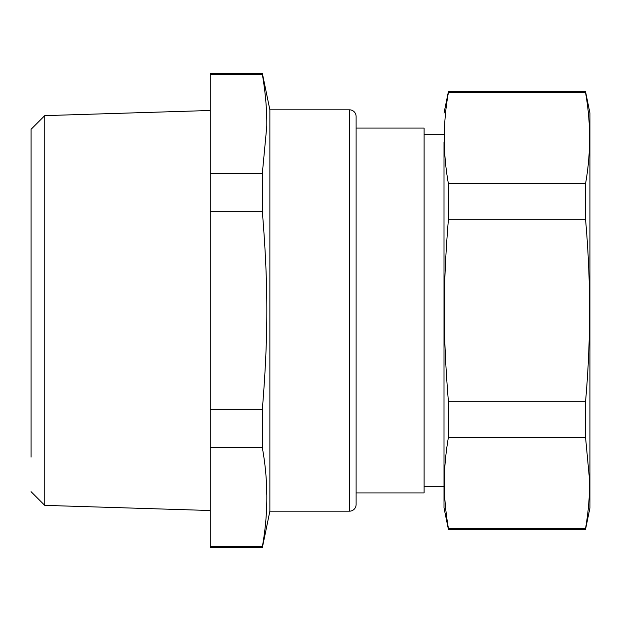 <?xml version="1.0" encoding="UTF-8"?>
<svg xmlns="http://www.w3.org/2000/svg" width="621" height="621" viewBox="0 0 621 621"><rect width="100%" height="100%" fill="white"/><g stroke="black" fill="none" stroke-linecap="round" stroke-linejoin="round"><path stroke-width="0.93" d="M210.162 73.34L262.349 73.34L262.349 74.388L210.162 74.388L210.162 73.34M269.871 511.176L349.476 511.176A6.637 6.637 0 0 0 356.105 504.539L356.105 116.461A6.637 6.637 0 0 0 349.476 109.824L269.871 109.824L269.871 511.176L262.349 547.66L210.162 547.66L210.162 173.189L262.349 173.189L266.782 126.327C267.014 110.429 265.54 93.119 262.349 74.388M266.782 494.673L266.626 487.959M210.162 173.189L210.162 74.388M262.349 547.66L262.349 546.612C268.326 513.683 268.326 480.747 262.349 447.811L262.349 409.301C268.326 336.217 268.326 284.775 262.349 211.699L262.349 173.189M210.162 546.612L262.349 546.612M262.349 447.811L210.162 447.811M210.162 409.301L262.349 409.301M262.349 211.699L210.162 211.699M31.05 439.163L31.05 129.323L44.743 115.63L44.743 505.37L210.162 510.509M356.105 116.461L356.105 126.412M31.05 457.11L31.05 208.454M356.105 128.073L424.104 128.073L424.104 492.927L356.105 492.927M444.007 141.961L444.007 507.854L444.007 486.297L424.104 486.297M448.416 528.455L448.416 529.418L585.541 529.418L585.541 528.455L448.416 528.455C445.49 511.13 444.139 495.147 444.357 480.507C444.426 467.295 445.777 452.872 448.416 437.254L585.541 437.254L589.601 480.507C589.717 496.319 588.359 512.302 585.541 528.455M444.357 140.493L444.659 150.538M448.416 91.582L448.416 92.545L585.541 92.545L585.541 91.582L448.416 91.582L444.007 113.146M448.416 92.545C442.936 122.95 442.936 153.348 448.416 183.746L448.416 219.298C442.936 286.91 442.936 334.082 448.416 401.702L448.416 437.254M589.577 142.263L589.608 138.499M448.416 401.702L585.541 401.702L585.541 437.254M585.541 401.702C590.944 340.913 590.944 280.118 585.541 219.298L448.416 219.298M448.416 183.746L585.541 183.746L585.541 219.298M585.541 183.746C590.944 153.356 590.944 122.958 585.541 92.545M585.541 529.418L589.95 507.854L589.95 113.146L585.541 91.582M349.476 109.824L349.476 511.176M269.871 109.824L262.349 73.34M44.743 115.63L210.162 110.491M31.05 491.677L44.743 505.37M444.007 134.703L424.104 134.703M444.007 507.854L448.416 529.418"/></g></svg>
